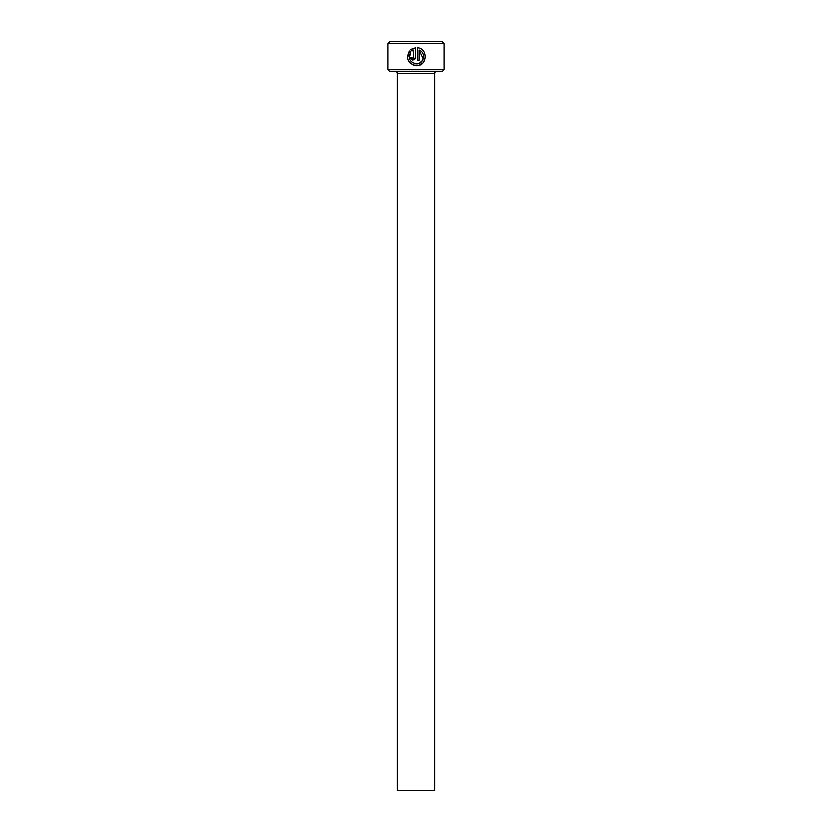 <?xml version="1.0" encoding="UTF-8"?>
<svg xmlns="http://www.w3.org/2000/svg" width="832" height="832" viewBox="0 0 832 832"><rect width="100%" height="100%" fill="white"/><g stroke="black" fill="none" stroke-linecap="round" stroke-linejoin="round"><path stroke-width="1.25" d="M409.323 57.928L410.717 52.27C407.867 58.458 409.76 62.327 416.395 63.866L414.43 63.596M416.395 63.866C424.039 64.314 426.306 52.447 419.099 50.014L419.099 60.268L417.3 60.268L417.3 47.736C428.303 48.246 427.44 66.248 416.395 65.666L418.382 65.447M419.234 65.208L422.594 63.19M423.706 61.911L425.381 57.013M413.702 50.014L411.996 51.002L413.702 50.014L413.702 57.574L412.807 58.469L411.902 57.574L412.807 58.469L411.902 57.574L410.114 57.574L412.807 60.268L415.501 57.574L414.721 59.478M444.08 69.68L442.208 71.552L389.792 71.552L387.92 69.68L444.08 69.68L444.08 43.472L387.92 43.472L389.792 41.6L442.208 41.6L444.08 43.472M434.72 790.4L397.28 790.4L397.28 73.424L434.72 73.424L434.72 790.4M395.408 71.552A1.872 1.872 0 0 1 397.28 73.424M436.592 71.552A1.872 1.872 0 0 0 434.72 73.424M413.91 65.312L416.395 65.666C407.992 63.669 405.673 58.77 409.438 50.991L410.717 52.27M411.996 51.002L410.717 49.722L415.501 47.736L415.501 57.574M387.92 69.68L387.92 43.472M412.953 48.381L410.717 49.722M409.438 50.991L407.524 58.115M408.273 60.528L409.677 62.639M409.698 62.66L413.556 65.198M419.099 50.014L423.228 58.926M422.573 60.362L419.411 63.201"/></g></svg>
